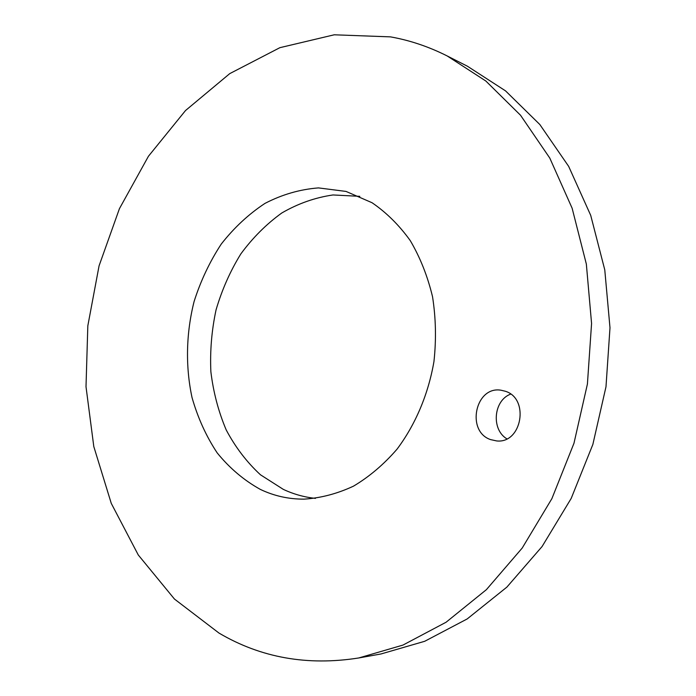 <?xml version="1.0" encoding="UTF-8"?>
<svg xmlns="http://www.w3.org/2000/svg" width="696" height="696" viewBox="0 0 696 696"><rect width="100%" height="100%" fill="white"/><g stroke="black" fill="none" stroke-linecap="round" stroke-linejoin="round"><path stroke-width="1.04" d="M390.491 36.871C409.831 40.307 428.727 46.658 447.18 55.95L485.825 81.006L520.547 115.266L549.788 158.07L572.129 208.226L586.345 264.062L591.574 323.466L587.415 384.053L573.974 443.265L551.876 498.667L522.209 548.048L486.391 589.66L446.075 622.241L402.967 645.079L358.745 657.964C307.449 666.055 260.861 657.755 218.979 633.064L174.444 599.038L138.286 554.99L111.273 503.391L93.803 446.571L86.008 386.706L87.826 325.824L99.067 265.846L119.425 208.678L148.457 156.235L185.528 110.525L229.75 73.619L279.879 47.676L334.21 34.8L390.491 36.871M346.034 191.426L318.49 187.903C299.933 189.347 282.089 194.515 264.967 203.397C248.62 214.177 234.047 227.731 221.267 244.061C209.748 261.644 200.692 280.784 194.097 301.499C186.102 333.193 185.345 366.322 192.018 397.494C197.777 417.765 206.155 436.218 217.169 452.87C229.55 468.121 243.939 480.292 260.313 489.392C274.076 495.961 288.675 499.206 304.126 499.136C320.778 498.066 337.221 493.734 353.472 486.165C369.298 476.751 383.809 464.432 396.998 449.216C415.469 424.612 428.353 394.206 433.956 361.511C436.349 339.509 435.87 317.898 432.529 296.679C427.588 276.147 420.166 257.459 410.266 240.616C399.165 225.173 386.419 212.55 372.038 202.727L346.034 191.426M490.523 439.585L496.622 440.925C521.852 443.883 529.787 398.556 505.287 391.239L500.946 390.204C475.351 385.836 465.815 431.268 490.523 439.585M447.18 55.95L467.381 66.198L505.548 90.88L539.818 124.506L568.675 166.387L590.721 215.386L604.772 269.857L609.992 327.764L605.99 386.776L592.853 444.448L571.198 498.406L542.08 546.534L506.871 587.12L467.181 618.944L424.69 641.294L381.043 653.953L358.745 657.964M359.815 196.342L333.001 194.958C315.114 197.551 298.045 203.563 281.81 212.976C266.368 224.112 252.709 237.762 240.833 253.918C230.185 271.188 221.928 289.84 216.056 309.868C211.662 330.348 209.931 350.967 210.871 371.742C213.35 392.248 218.466 411.64 226.209 429.928C235.387 447.223 246.802 462.17 260.443 474.776L283.315 489.375C293.503 494.169 304.213 497.17 315.453 498.38M510.647 394.11C493.499 400.444 491.011 429.441 506.845 438.828"/></g></svg>
